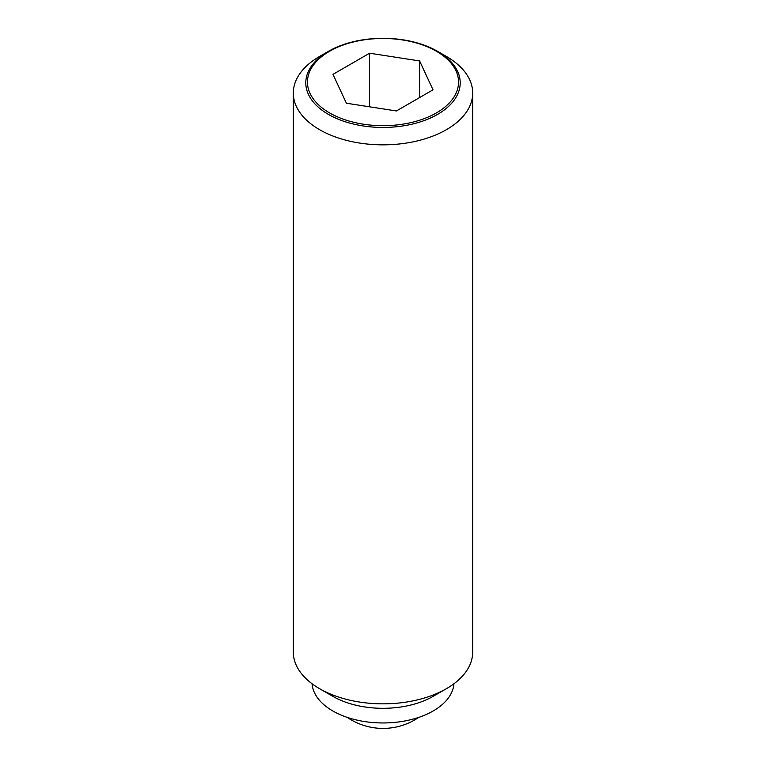 <?xml version="1.0" encoding="UTF-8"?>
<svg xmlns="http://www.w3.org/2000/svg" width="766" height="766" viewBox="0 0 766 766"><rect width="100%" height="100%" fill="white"/><g stroke="black" fill="none" stroke-linecap="round" stroke-linejoin="round"><path stroke-width="1.15" d="M446.415 56.454L437.587 51.351A77.203 44.572 180 0 1 437.587 114.393A77.203 44.572 180 0 1 328.413 114.393A77.203 44.572 180 0 1 328.413 51.351L328.413 51.351A77.203 44.572 180 0 1 437.587 51.351L446.425 56.454A89.689 51.782 0 0 0 446.415 56.454A89.689 51.782 0 0 1 472.689 93.069L472.689 652.067A89.689 51.782 0 0 1 446.425 688.682A89.689 51.782 0 0 1 319.585 688.682A89.689 51.782 0 0 0 319.585 688.682L332.789 696.304A71.008 40.991 0 0 0 433.211 696.304L446.425 688.682M328.413 51.351L319.575 56.454A89.689 51.782 0 0 0 293.311 93.069A89.689 51.782 0 0 0 319.585 129.684A89.689 51.782 0 0 0 417.326 140.906A89.689 51.782 0 0 0 472.689 93.069M293.311 93.069L293.311 652.067A89.689 51.782 0 0 0 319.575 688.682L332.789 696.304M312.059 683.751A71.008 40.991 0 0 0 332.789 710.953A71.008 40.991 0 0 0 408.738 720.174A71.008 40.991 0 0 0 453.941 683.751M436.409 112.918A75.528 43.605 0 0 0 436.409 51.245A75.528 43.605 0 0 0 329.591 51.245A75.528 43.605 0 0 0 329.591 112.918A75.528 43.605 0 0 0 436.409 112.918M369.595 53.208L419.615 60.945L433.02 89.823L396.405 110.965L346.385 103.219L332.98 74.35L369.595 53.208L369.595 106.809M419.615 60.945L419.615 97.56M347.218 717.378A63.53 63.53 0 0 0 418.782 717.378"/></g></svg>
